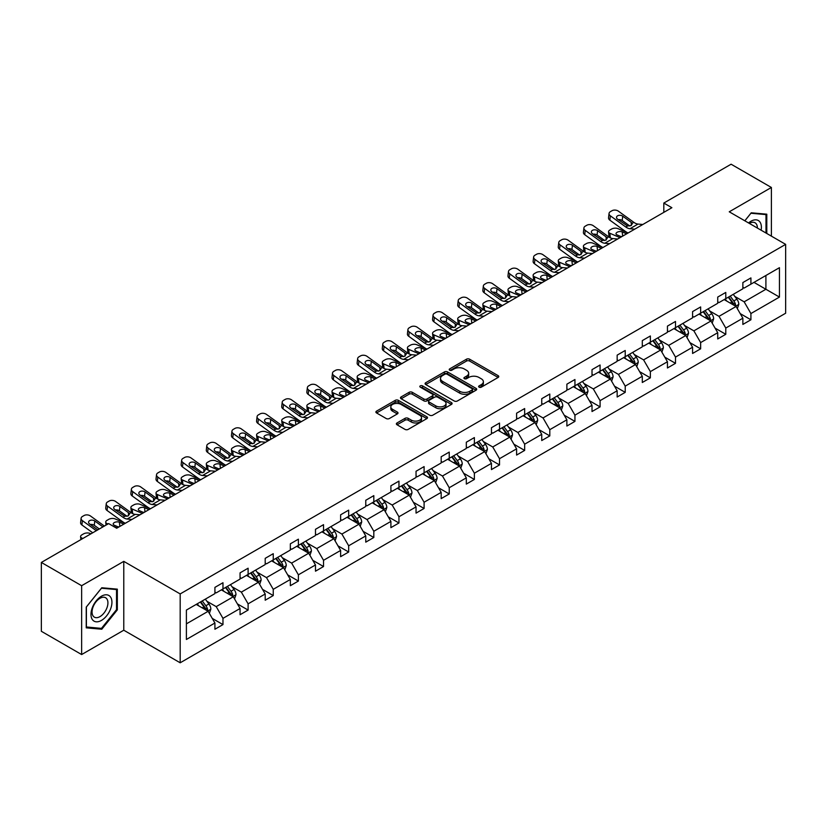 <?xml version="1.0" encoding="UTF-8"?>
<svg xmlns="http://www.w3.org/2000/svg" width="827" height="827" viewBox="0 0 827 827"><rect width="100%" height="100%" fill="white"/><g stroke="black" fill="none" stroke-linecap="round" stroke-linejoin="round"><path stroke-width="1.24" d="M479.091 387.17A1.561 0.899 0 0 0 481.314 387.17L498.112 377.463A2.233 1.292 0 0 0 498.774 376.554A2.233 1.292 0 0 0 498.112 375.644L469.643 359.207A2.233 1.292 0 0 0 466.48 359.207L449.671 368.904A1.561 0.899 0 0 0 449.216 369.545A1.561 0.899 0 0 0 449.671 370.186A1.561 0.899 0 0 0 451.883 370.186L454.064 368.925A7.154 4.135 0 0 1 464.185 368.925L466.562 370.3A7.154 4.135 0 0 1 468.661 373.225A7.154 4.135 0 0 1 466.562 376.14L464.381 377.401A1.561 0.899 0 0 0 463.926 378.042A1.561 0.899 0 0 0 464.381 378.683A1.561 0.899 0 0 0 466.604 378.683L468.775 377.422A7.154 4.135 0 0 1 478.895 377.422L481.273 378.797A7.154 4.135 0 0 1 483.371 381.712A7.154 4.135 0 0 1 481.273 384.638L479.091 385.889A1.561 0.899 0 0 0 478.637 386.529A1.561 0.899 0 0 0 479.091 387.17L479.091 385.889M397.032 422.948A2.233 1.292 0 0 0 396.381 423.858A2.233 1.292 0 0 0 397.032 424.778L405.023 429.389A2.233 1.292 0 0 0 408.187 429.389L426.856 418.607A2.233 1.292 0 0 0 427.507 417.697A2.233 1.292 0 0 0 426.856 416.787L398.376 400.351A2.233 1.292 0 0 0 395.213 400.351L376.554 411.122A2.233 1.292 0 0 0 375.892 412.032A2.233 1.292 0 0 0 376.554 412.952L386.199 418.524A2.233 1.292 0 0 0 389.362 418.524L397.353 413.913A2.233 1.292 0 0 0 398.004 412.993A2.233 1.292 0 0 0 397.353 412.084L392.567 409.324A5.985 3.453 0 0 1 390.82 406.874A5.985 3.453 0 0 1 394.51 403.679A5.985 3.453 0 0 1 401.033 404.434L419.775 415.257A5.985 3.453 0 0 1 421.532 417.697A5.985 3.453 0 0 1 417.831 420.891A5.985 3.453 0 0 1 411.308 420.137L408.187 418.338A2.233 1.292 0 0 0 405.023 418.338L397.032 422.948L397.032 424.778M123.781 561.368L81.635 585.702L41.35 562.443L41.35 631.29L81.635 654.55L123.781 630.215L180.183 662.789L180.183 593.931L123.781 561.368L123.781 630.215M771.384 236.14L771.384 187.471L729.249 211.805L785.65 244.368L180.183 593.931M771.384 187.471L731.099 164.211L663.812 203.06L663.812 212.363M41.35 562.443L108.637 523.594L116.69 528.246L671.875 207.711L663.812 203.06M454.219 400.981A2.233 1.292 0 0 0 457.383 400.981L476.052 390.21A2.233 1.292 0 0 0 476.703 389.3A2.233 1.292 0 0 0 476.052 388.38L447.572 371.943A2.233 1.292 0 0 0 444.409 371.943L425.75 382.715A2.233 1.292 0 0 0 425.088 383.635A2.233 1.292 0 0 0 425.75 384.545L454.219 400.981M420.912 387.512A1.561 0.899 0 0 1 422.504 387.729L451.418 404.424L432.79 415.185A2.233 1.292 0 0 1 429.627 415.185L401.147 398.748L401.147 396.919A2.233 1.292 0 0 0 400.495 397.839A2.233 1.292 0 0 0 401.147 398.748M401.147 396.919L409.138 392.308A2.233 1.292 0 0 1 412.301 392.308L423.848 398.976A2.233 1.292 0 0 0 427.011 398.976L432.314 395.916A2.233 1.292 0 0 0 432.966 395.006A2.233 1.292 0 0 0 432.314 394.086L420.292 387.15A1.561 0.899 0 0 1 419.827 386.509A1.561 0.899 0 0 1 420.798 385.671A1.561 0.899 0 0 1 422.504 385.868L451.449 402.584A2.233 1.292 0 0 1 452.111 403.493A2.233 1.292 0 0 1 451.449 404.413L451.449 402.584M81.635 585.702L81.635 654.55M186.395 610.078L214.917 593.61L214.917 587.377L222.97 582.725L222.97 588.958L240.057 579.096L240.057 572.863L248.11 568.211L248.11 574.445L265.198 564.583L265.198 558.349L273.251 553.687L273.251 559.931L290.339 550.058L290.339 543.825L298.392 539.173L298.392 545.407L315.48 535.545L315.48 529.311L323.533 524.659L323.533 530.893L340.621 521.031L340.621 514.797L348.674 510.145L348.674 516.379L365.761 506.517L365.761 500.283L373.814 495.631L373.814 501.865L390.902 492.003L390.902 485.769L398.955 481.118L398.955 487.351L416.043 477.489L416.043 471.256L424.096 466.604L424.096 472.837L441.173 462.975L441.173 456.742L449.237 452.09L449.237 458.323L466.314 448.461L466.314 442.228L474.378 437.576L474.378 443.81L491.455 433.948L491.455 427.714L499.518 423.062L499.518 429.296L516.596 419.434L516.596 413.2L524.659 408.548L524.659 414.782L541.737 404.92L541.737 398.686L549.8 394.034L549.8 400.268L566.877 390.406L566.877 384.173L574.941 379.521L574.941 385.754L592.018 375.892L592.018 369.648L600.082 364.996L600.082 371.24L617.159 361.368L617.159 355.134L625.222 350.483L625.222 356.716L642.3 346.854L642.3 340.621L650.363 335.969L650.363 342.202L667.441 332.34L667.441 326.107L675.504 321.455L675.504 327.688L692.581 317.826L692.581 311.593L700.645 306.941L700.645 313.175L717.722 303.313L717.722 297.079L725.786 292.427L725.786 298.661L742.863 288.799L742.863 282.565L750.916 277.913L750.916 284.147L779.447 267.679L779.447 297.079L750.916 313.547L750.916 319.78L742.863 324.432L742.863 318.199L725.786 328.061L725.786 334.294L717.722 338.946L717.722 332.712L700.645 342.574L700.645 348.808L692.581 353.46L692.581 347.226L675.504 357.088L675.504 363.332L667.441 367.984L667.441 361.74L650.363 371.612L650.363 377.846L642.3 382.498L642.3 376.264L625.222 386.126L625.222 392.36L617.159 397.012L617.159 390.778L600.082 400.64L600.082 406.874L592.018 411.526L592.018 405.292L574.941 415.154L574.941 421.388L566.877 426.039L566.877 419.806L549.8 429.668L549.8 435.901L541.737 440.553L541.737 434.32L524.659 444.182L524.659 450.415L516.596 455.067L516.596 448.834L499.518 458.696L499.518 464.929L491.455 469.581L491.455 463.347L474.378 473.209L474.378 479.443L466.314 484.095L466.314 477.861L449.237 487.723L449.237 493.957L441.173 498.609L441.173 492.375L424.096 502.237L424.096 508.471L416.043 513.122L416.043 506.889L398.955 516.751L398.955 522.984L390.902 527.636L390.902 521.403L373.814 531.265L373.814 537.498L365.761 542.15L365.761 535.917L348.674 545.779L348.674 552.022L340.621 556.674L340.621 550.441L323.533 560.303L323.533 566.536L315.48 571.188L315.48 564.955L298.392 574.817L298.392 581.05L290.339 585.702L290.339 579.469L273.251 589.331L273.251 595.564L265.198 600.216L265.198 593.982L248.11 603.844L248.11 610.078L240.057 614.73L240.057 608.496L222.97 618.358L222.97 624.592L214.917 629.244L214.917 623.01L186.395 639.478L186.395 610.078M180.183 662.789L785.65 313.226L785.65 244.368M221.357 589.889L233.286 596.774L216.209 606.636L206.874 601.25M216.209 606.636L222.97 618.358M233.286 596.774L240.057 608.496M214.917 592.122L216.209 592.866L222.97 588.958M246.498 575.375L258.427 582.26L241.35 592.122L232.015 586.736M241.35 592.122L248.11 603.844M258.427 582.26L265.198 593.982M240.057 577.608L241.35 578.352L248.11 574.445M271.638 560.861L283.568 567.746L266.48 577.608L257.156 572.222M266.48 577.608L273.251 589.331M283.568 567.746L290.339 579.469M265.198 563.094L266.48 563.838L273.251 559.931M296.779 546.337L308.709 553.232L291.621 563.094L282.296 557.708M291.621 563.094L298.392 574.817M308.709 553.232L315.48 564.955M290.339 548.57L291.621 549.314L298.392 545.407M321.92 531.823L333.85 538.708L316.762 548.57L307.437 543.194M316.762 548.57L323.533 560.303M333.85 538.708L340.621 550.441M315.48 534.056L316.762 534.8L323.533 530.893M347.061 517.309L358.99 524.194L341.902 534.056L332.578 528.67M341.902 534.056L348.674 545.779M358.99 524.194L365.761 535.917M340.621 519.542L341.902 520.286L348.674 516.379M372.202 502.795L384.131 509.68L367.043 519.542L357.719 514.156M367.043 519.542L373.814 531.265M384.131 509.68L390.902 521.403M365.761 505.028L367.043 505.773L373.814 501.865M397.342 488.281L409.272 495.166L392.184 505.028L382.86 499.642M392.184 505.028L398.955 516.751M409.272 495.166L416.043 506.889M390.902 490.514L392.184 491.259L398.955 487.351M422.483 473.768L434.413 480.652L417.325 490.514L408 485.129M417.325 490.514L424.096 502.237M434.413 480.652L441.173 492.375M416.043 476.001L417.325 476.745L424.096 472.837M447.624 459.254L459.554 466.139L442.466 476.001L433.141 470.615M442.466 476.001L449.237 487.723M459.554 466.139L466.314 477.861M441.173 461.487L442.466 462.231L449.237 458.323M472.765 444.74L484.694 451.625L467.606 461.487L458.282 456.101M467.606 461.487L474.378 473.209M484.694 451.625L491.455 463.347M466.314 446.973L467.606 447.717L474.378 443.81M497.906 430.226L509.835 437.111L492.747 446.973L483.423 441.587M492.747 446.973L499.518 458.696M509.835 437.111L516.596 448.834M491.455 432.459L492.747 433.203L499.518 429.296M523.046 415.712L534.976 422.597L517.888 432.459L508.564 427.073M517.888 432.459L524.659 444.182M534.976 422.597L541.737 434.32M516.596 417.945L517.888 418.689L524.659 414.782M548.187 401.198L560.117 408.083L543.029 417.945L533.704 412.559M543.029 417.945L549.8 429.668M560.117 408.083L566.877 419.806M541.737 403.431L543.029 404.176L549.8 400.268M573.328 386.685L585.247 393.569L568.17 403.431L558.845 398.045M568.17 403.431L574.941 415.154M585.247 393.569L592.018 405.292M566.877 388.917L568.17 389.662L574.941 385.754M598.469 372.171L610.388 379.055L593.31 388.917L583.986 383.532M593.31 388.917L600.082 400.64M610.388 379.055L617.159 390.778M592.018 374.404L593.31 375.148L600.082 371.24M623.61 357.646L635.529 364.531L618.451 374.404L609.127 369.018M618.451 374.404L625.222 386.126M635.529 364.531L642.3 376.264M617.159 359.879L618.451 360.624L625.222 356.716M648.75 343.133L660.67 350.017L643.592 359.879L634.268 354.504M643.592 359.879L650.363 371.612M660.67 350.017L667.441 361.74M642.3 345.366L643.592 346.11L650.363 342.202M673.891 328.619L685.81 335.504L668.733 345.366L659.408 339.98M668.733 345.366L675.504 357.088M685.81 335.504L692.581 347.226M667.441 330.852L668.733 331.596L675.504 327.688M699.032 314.105L710.951 320.99L693.874 330.852L684.539 325.466M693.874 330.852L700.645 342.574M710.951 320.99L717.722 332.712M692.581 316.338L693.874 317.082L700.645 313.175M724.173 299.591L736.092 306.476L719.014 316.338L709.68 310.952M719.014 316.338L725.786 328.061M736.092 306.476L742.863 318.199M717.722 301.824L719.014 302.568L725.786 298.661M753.986 282.379L765.905 289.264L744.155 301.824L734.821 296.438M744.155 301.824L750.916 313.547M779.447 297.079L765.905 289.264L765.905 275.494L779.447 267.679M742.863 287.31L744.155 288.054L750.916 284.147M186.395 623.847L208.146 611.287L196.216 604.403M208.146 611.287L214.917 623.01M740.206 313.598L750.916 319.78M715.066 328.112L725.786 334.294M689.925 342.626L700.645 348.808M664.784 357.14L675.504 363.332M639.643 371.654L650.363 377.846M614.502 386.168L625.222 392.36M589.362 400.682L600.082 406.874M564.221 415.195L574.941 421.388M539.08 429.709L549.8 435.901M513.939 444.223L524.659 450.415M488.798 458.747L499.518 464.929M463.658 473.261L474.378 479.443M438.517 487.775L449.237 493.957M413.376 502.289L424.096 508.471M388.235 516.803L398.955 522.984M363.094 531.316L373.814 537.498M337.954 545.83L348.674 552.022M312.813 560.344L323.533 566.536M287.682 574.858L298.392 581.05M262.541 589.372L273.251 595.564M237.401 603.886L248.11 610.078M212.26 618.4L222.97 624.592M766.794 233.483L766.794 214.183L751.247 212.797L744.817 220.799M117.331 609.881L117.331 589.144L101.783 587.759L86.235 607.101L86.235 627.838L101.783 629.233L117.331 609.881L116.524 609.416M479.722 387.398L481.273 386.498A7.154 4.135 0 0 0 483.371 383.573L483.371 381.712M468.661 373.225L468.661 375.086A7.154 4.135 0 0 1 466.562 378.001L465.012 378.9M498.112 375.644L498.112 377.463L469.643 361.068A2.233 1.292 0 0 0 466.48 361.068L450.301 370.403M476.021 390.23L447.572 373.804A2.233 1.292 0 0 0 444.409 373.804L425.781 384.565M472.093 389.93A1.561 0.899 0 0 0 472.558 389.3A1.561 0.899 0 0 0 472.093 388.659L447.107 374.228A1.561 0.899 0 0 0 444.885 374.228L442.59 375.551A7.154 4.135 0 0 0 440.502 378.477A7.154 4.135 0 0 0 442.59 381.392L459.678 391.264A7.154 4.135 0 0 0 469.798 391.264L472.093 389.93L472.093 391.791A1.561 0.899 0 0 0 472.558 391.161L472.558 389.3M440.502 378.477L440.502 380.337A7.154 4.135 0 0 0 442.59 383.252L442.59 381.392M472.093 391.791L469.798 393.125A7.154 4.135 0 0 1 459.678 393.125L442.59 383.252M401.178 398.769L409.138 394.169L409.138 392.308M432.966 395.006L432.966 396.867A2.233 1.292 0 0 1 432.314 397.777L427.011 400.837A2.233 1.292 0 0 1 423.848 400.837L412.301 394.169A2.233 1.292 0 0 0 409.138 394.169M435.829 405.892A5.985 3.453 0 0 0 442.352 406.646A5.985 3.453 0 0 0 446.042 403.452A5.985 3.453 0 0 0 444.295 401.012L437.69 397.198A2.233 1.292 0 0 0 434.526 397.198L429.223 400.258A2.233 1.292 0 0 0 428.572 401.167A2.233 1.292 0 0 0 429.223 402.077L435.829 405.892L435.829 407.752A5.985 3.453 0 0 0 442.352 408.507A5.985 3.453 0 0 0 446.042 405.313L446.042 403.452M428.572 401.167L428.572 403.028A2.233 1.292 0 0 0 429.223 403.938L429.223 402.077M435.829 407.752L429.223 403.938M421.532 417.697L421.532 419.558A5.985 3.453 0 0 1 417.831 422.752A5.985 3.453 0 0 1 411.308 421.997L408.187 420.199A2.233 1.292 0 0 0 405.023 420.199L397.063 424.789M390.82 406.874L390.82 408.734A5.985 3.453 0 0 0 392.567 411.184L392.567 409.324M397.322 413.924L392.567 411.184M426.856 416.787L426.856 418.607L398.376 402.211A2.233 1.292 0 0 0 395.213 402.211L376.585 412.962M100.139 628.282L101.783 629.233M737.322 308.595L738.8 304.315A6.037 3.484 -120 0 0 736.878 299.178L733.26 294.35M628.086 232.997L617.914 228.603A4.559 2.285 -5.9 0 0 611.484 229.089L609.881 230.02A4.559 2.285 -5.9 0 0 608.538 231.86A4.559 2.285 -5.9 0 0 609.85 233.255L610.326 237.835M726.768 301.09L725.196 299.002M620.023 237.649L609.85 233.255M735.203 305.959L735.544 304.574A6.037 3.484 -120 0 0 733.807 300.945L730.189 296.118M728.68 296.986L732.66 302.3A3.081 1.778 60 0 1 733.218 303.24L735.544 304.574M626.639 233.834L622.214 231.922A3.649 1.83 174.1 0 0 617.076 232.304A3.649 1.83 174.1 0 0 616.012 233.783A3.649 1.83 174.1 0 0 617.056 234.899L621.48 236.811M609.168 237.173A4.559 2.285 174.1 0 1 609.044 236.77L608.538 231.86M621.873 236.574A3.649 1.83 -5.9 0 0 620.684 236.47M728.256 297.234L731.874 302.062A6.037 3.484 60 0 1 733.384 304.915M634.754 229.141L629.957 228.728A11.392 6.575 60 0 1 625.791 226.991L610.357 215.837L609.85 220.158A4.559 2.936 -173.3 0 1 608.548 217.77L609.054 213.449A4.559 2.936 6.7 0 0 610.357 215.837M628.106 232.976A17.098 9.872 60 0 1 625.284 231.322L609.85 220.158M642.817 224.489L638.01 224.076A11.392 6.575 60 0 1 633.844 222.339L618.41 211.185A4.559 2.936 6.7 0 0 611.99 210.73L610.378 211.66A4.559 2.936 6.7 0 0 609.054 213.449M631.342 225.471L631.208 222.318L632.107 223.342L631.218 225.544L627.528 225.988L617.562 219.155A3.649 2.357 -173.3 0 1 616.518 217.253A3.649 2.357 -173.3 0 1 617.583 215.816A3.649 2.357 -173.3 0 1 622.721 216.178L622.214 220.509L629.874 226.04M622.214 220.509A3.649 2.357 6.7 0 0 618.317 219.703M631.208 222.318L622.721 216.178M633.844 222.339L632.107 223.342L632.283 224.003M712.181 323.109L713.66 318.829A6.037 3.484 -120 0 0 711.737 313.691L708.119 308.864M602.945 247.511L592.773 243.117A4.559 2.285 -5.9 0 0 586.343 243.603L584.741 244.534A4.559 2.285 -5.9 0 0 583.397 246.374A4.559 2.285 -5.9 0 0 584.71 247.769L585.185 252.349M701.627 315.604L700.056 313.516M594.882 252.163L584.71 247.769M710.062 320.473L710.403 319.088A6.037 3.484 -120 0 0 708.667 315.459L705.049 310.632M703.539 311.5L707.519 316.813A3.081 1.778 60 0 1 708.077 317.754L710.403 319.088M601.498 248.348L597.073 246.436A3.649 1.83 174.1 0 0 591.936 246.828A3.649 1.83 174.1 0 0 590.871 248.296A3.649 1.83 174.1 0 0 591.915 249.413L596.339 251.325M584.027 251.687A4.559 2.285 174.1 0 1 583.903 251.284L583.397 246.374M596.743 251.088A3.649 1.83 -5.9 0 0 595.543 250.984M703.115 311.748L706.734 316.576A6.037 3.484 60 0 1 708.243 319.429M687.041 337.633L688.519 333.343A6.037 3.484 -120 0 0 686.596 328.205L682.978 323.378M584.472 258.169L579.675 257.755A11.392 6.575 60 0 1 575.509 256.029L560.075 244.864L559.569 249.185L575.003 260.35A17.098 9.872 60 0 0 577.825 262.004L567.632 257.631A4.559 2.285 -5.9 0 0 561.213 258.117L559.6 259.047A4.559 2.285 -5.9 0 0 558.256 260.887A4.559 2.285 -5.9 0 0 559.569 262.283L560.044 266.873M676.486 330.118L674.915 328.03M569.751 266.676L559.569 262.283M684.921 334.997L685.263 333.601A6.037 3.484 -120 0 0 683.536 329.973L679.918 325.145M678.398 326.014L682.378 331.327A3.081 1.778 60 0 1 682.937 332.268L685.263 333.601M576.357 262.862L571.933 260.95A3.649 1.83 174.1 0 0 566.795 261.342A3.649 1.83 174.1 0 0 565.73 262.81A3.649 1.83 174.1 0 0 566.774 263.927L571.199 265.839M558.887 266.201A4.559 2.285 174.1 0 1 558.763 265.798L558.256 260.887M571.602 265.601A3.649 1.83 -5.9 0 0 570.403 265.498M677.975 326.262L681.593 331.089A6.037 3.484 60 0 1 683.102 333.943M609.613 243.655L604.816 243.241A11.392 6.575 60 0 1 600.65 241.515L585.216 230.351L584.71 234.672A4.559 2.936 -173.3 0 1 583.407 232.284L583.914 227.963A4.559 2.936 6.7 0 0 585.216 230.351M602.966 247.49A17.098 9.872 60 0 1 600.144 245.836L584.71 234.672M617.676 239.003L612.869 238.589A11.392 6.575 60 0 1 608.703 236.853L593.269 225.699A4.559 2.936 6.7 0 0 586.85 225.244L585.237 226.174A4.559 2.936 6.7 0 0 583.914 227.963M606.201 239.985L606.067 236.832L606.966 237.856L606.077 240.057L602.387 240.512L592.421 233.679A3.649 2.357 -173.3 0 1 591.377 231.767A3.649 2.357 -173.3 0 1 592.442 230.34A3.649 2.357 -173.3 0 1 597.58 230.702L597.073 235.023L604.733 240.564M597.073 235.023A3.649 2.357 6.7 0 0 593.176 234.217M606.067 236.832L597.58 230.702M608.703 236.853L606.966 237.856L607.142 238.517M592.535 253.517L587.728 253.103A11.392 6.575 60 0 1 583.562 251.377L568.139 240.212A4.559 2.936 6.7 0 0 561.709 239.758L560.096 240.688A4.559 2.936 6.7 0 0 558.773 242.476A4.559 2.936 6.7 0 0 560.075 244.864M581.061 254.499L580.926 251.346L581.826 252.38L580.936 254.571L577.246 255.026L567.281 248.193A3.649 2.357 -173.3 0 1 566.237 246.281A3.649 2.357 -173.3 0 1 567.301 244.854A3.649 2.357 -173.3 0 1 572.439 245.216L571.933 249.537L579.593 255.078M571.933 249.537A3.649 2.357 6.7 0 0 568.035 248.731M559.569 249.185A4.559 2.936 -173.3 0 1 558.266 246.797L558.773 242.476M580.926 251.346L572.439 245.216M583.562 251.377L581.826 252.38L582.001 253.031M761.119 230.206A14.814 8.549 120 0 0 748.538 222.949M757.377 228.056A11.216 6.471 120 0 0 755.061 222.783A11.216 6.471 120 0 0 749.334 223.404M744.848 220.809L750.916 213.252L765.988 214.596L765.988 233.018M764.985 214.028L765.988 214.596M110.529 609.117A14.814 8.549 120 0 0 106.704 594.809A14.814 8.549 120 0 0 92.386 607.494A14.814 8.549 120 0 0 96.221 621.811A14.814 8.549 120 0 0 110.529 609.117M106.859 608.072A11.216 6.471 120 0 0 105.598 597.745A11.216 6.471 120 0 0 93.12 606.842A11.216 6.471 120 0 0 94.381 617.169A11.216 6.471 120 0 0 106.859 608.072M86.39 627.052L86.39 606.966L101.463 588.214L116.524 589.568L116.524 609.654L101.463 628.396L86.235 626.959M115.532 588.989L116.524 589.568M661.9 352.147L663.378 347.867A6.037 3.484 -120 0 0 661.455 342.719L657.837 337.892M552.663 276.538L542.491 272.145A4.559 2.285 -5.9 0 0 536.072 272.631L534.459 273.561A4.559 2.285 -5.9 0 0 533.115 275.401A4.559 2.285 -5.9 0 0 534.428 276.797L534.904 281.387M651.345 344.632L649.774 342.543M544.611 281.19L534.428 276.797M659.781 349.511L660.122 348.115A6.037 3.484 -120 0 0 658.395 344.487L654.777 339.659M653.258 340.528L657.238 345.851A3.081 1.778 60 0 1 657.796 346.782L660.122 348.115M551.216 277.376L546.792 275.463A3.649 1.83 174.1 0 0 541.654 275.856A3.649 1.83 174.1 0 0 540.589 277.334A3.649 1.83 174.1 0 0 541.633 278.441L546.058 280.353M533.746 280.715A4.559 2.285 174.1 0 1 533.622 280.312L533.115 275.401M546.461 280.126A3.649 1.83 -5.9 0 0 545.262 280.012M652.834 340.776L656.452 345.603A6.037 3.484 60 0 1 657.961 348.456M559.331 272.683L554.535 272.279A11.392 6.575 60 0 1 550.368 270.543L534.935 259.378L534.428 263.699A4.559 2.936 -173.3 0 1 533.126 261.311L533.632 256.99A4.559 2.936 6.7 0 0 534.935 259.378M552.684 276.518A17.098 9.872 60 0 1 549.862 274.864L534.428 263.699M567.394 268.031L562.587 267.628A11.392 6.575 60 0 1 558.421 265.891L542.998 254.726A4.559 2.936 6.7 0 0 536.568 254.271L534.966 255.202A4.559 2.936 6.7 0 0 533.632 256.99M555.92 269.013L555.785 265.87L556.685 266.894L555.796 269.085L552.105 269.54L542.14 262.707A3.649 2.357 -173.3 0 1 541.096 260.794A3.649 2.357 -173.3 0 1 542.161 259.368A3.649 2.357 -173.3 0 1 547.298 259.73L546.792 264.051L554.452 269.592M546.792 264.051A3.649 2.357 6.7 0 0 542.894 263.244M555.785 265.87L547.298 259.73M558.421 265.891L556.685 266.894L556.86 267.545M636.759 366.661L638.237 362.381A6.037 3.484 -120 0 0 636.314 357.233L632.696 352.405M527.523 291.052L517.351 286.659A4.559 2.285 -5.9 0 0 510.931 287.145L509.318 288.075A4.559 2.285 -5.9 0 0 507.974 289.915A4.559 2.285 -5.9 0 0 509.287 291.311L509.763 295.901M626.204 359.156L624.633 357.057M519.47 295.704L509.287 291.311M634.64 364.025L634.981 362.639A6.037 3.484 -120 0 0 633.255 359.001L629.636 354.173M628.117 355.041L632.097 360.365A3.081 1.778 60 0 1 632.665 361.296L634.981 362.639M526.075 291.89L521.651 289.988A3.649 1.83 174.1 0 0 516.513 290.37A3.649 1.83 174.1 0 0 515.448 291.848A3.649 1.83 174.1 0 0 516.493 292.965L520.917 294.867M508.605 295.229A4.559 2.285 174.1 0 1 508.481 294.825L507.974 289.915M521.32 294.639A3.649 1.83 -5.9 0 0 520.121 294.526M627.703 355.29L631.321 360.117A6.037 3.484 60 0 1 632.82 362.97M534.19 287.196L529.394 286.793A11.392 6.575 60 0 1 525.228 285.057L509.794 273.892L509.287 278.213A4.559 2.936 -173.3 0 1 507.985 275.825L508.491 271.504A4.559 2.936 6.7 0 0 509.794 273.892M527.554 291.042A17.098 9.872 60 0 1 524.721 289.378L509.287 278.213M542.254 282.545L537.447 282.141A11.392 6.575 60 0 1 533.281 280.405L517.857 269.24A4.559 2.936 6.7 0 0 511.427 268.785L509.825 269.716A4.559 2.936 6.7 0 0 508.491 271.504M530.779 283.527L530.645 280.384L531.544 281.407L530.655 283.599L526.964 284.054L516.999 277.221A3.649 2.357 -173.3 0 1 515.955 275.308A3.649 2.357 -173.3 0 1 517.02 273.882A3.649 2.357 -173.3 0 1 522.157 274.244L521.651 278.565L529.311 284.106M521.651 278.565A3.649 2.357 6.7 0 0 517.754 277.769M530.645 280.384L522.157 274.244M533.281 280.405L531.544 281.407L531.72 282.059M611.618 381.175L613.096 376.895A6.037 3.484 -120 0 0 611.174 371.747L607.556 366.919M509.05 301.71L504.253 301.307A11.392 6.575 60 0 1 500.087 299.57L484.653 288.406L484.146 292.727L499.58 303.891A17.098 9.872 60 0 0 502.413 305.556L492.21 301.173A4.559 2.285 -5.9 0 0 485.79 301.659L484.177 302.589A4.559 2.285 -5.9 0 0 482.834 304.439A4.559 2.285 -5.9 0 0 484.146 305.825L484.622 310.414M601.064 373.67L599.492 371.571M494.329 310.218L484.146 305.825M609.499 378.539L609.84 377.153A6.037 3.484 -120 0 0 608.114 373.515L604.496 368.687M602.976 369.566L606.956 374.879A3.081 1.778 60 0 1 607.525 375.809L609.84 377.153M500.935 306.403L496.51 304.501A3.649 1.83 174.1 0 0 491.372 304.884A3.649 1.83 174.1 0 0 490.308 306.362A3.649 1.83 174.1 0 0 491.352 307.479L495.776 309.381M483.464 309.743A4.559 2.285 174.1 0 1 483.34 309.339L482.834 304.439M496.179 309.153A3.649 1.83 -5.9 0 0 494.98 309.04M602.563 369.803L606.181 374.631A6.037 3.484 60 0 1 607.68 377.484M517.113 297.058L512.306 296.655A11.392 6.575 60 0 1 508.14 294.919L492.716 283.754A4.559 2.936 6.7 0 0 486.297 283.299L484.684 284.23A4.559 2.936 6.7 0 0 483.35 286.018A4.559 2.936 6.7 0 0 484.653 288.406M505.638 298.04L505.504 294.898L506.413 295.921L505.514 298.113L501.824 298.568L491.858 291.735A3.649 2.357 -173.3 0 1 490.814 289.822A3.649 2.357 -173.3 0 1 491.879 288.396A3.649 2.357 -173.3 0 1 497.017 288.757L496.51 293.078L504.17 298.619M496.51 293.078A3.649 2.357 6.7 0 0 492.613 292.282M484.146 292.727A4.559 2.936 -173.3 0 1 482.844 290.339L483.35 286.018M505.504 294.898L497.017 288.757M508.14 294.919L506.413 295.921L506.589 296.573M586.477 395.688L587.956 391.409A6.037 3.484 -120 0 0 586.033 386.261L582.415 381.433M477.241 320.08L467.069 315.687A4.559 2.285 -5.9 0 0 460.649 316.172L459.037 317.103A4.559 2.285 -5.9 0 0 457.703 318.953A4.559 2.285 -5.9 0 0 459.006 320.338L459.481 324.928M575.923 388.183L574.351 386.085M469.188 324.732L459.006 320.338M584.358 393.052L584.699 391.667A6.037 3.484 -120 0 0 582.973 388.028L579.355 383.201M577.835 384.079L581.826 389.393A3.081 1.778 60 0 1 582.384 390.323L584.699 391.667M475.794 320.917L471.369 319.015A3.649 1.83 174.1 0 0 466.232 319.398A3.649 1.83 174.1 0 0 465.167 320.876A3.649 1.83 174.1 0 0 466.211 321.992L470.635 323.895M458.323 324.267A4.559 2.285 174.1 0 1 458.199 323.853L457.703 318.953M471.039 323.667A3.649 1.83 -5.9 0 0 469.839 323.553M577.422 384.317L581.04 389.145A6.037 3.484 60 0 1 582.539 391.998M483.919 316.234L479.112 315.821A11.392 6.575 60 0 1 474.946 314.084L459.512 302.92L459.006 307.251A4.559 2.936 -173.3 0 1 457.703 304.853L458.21 300.532A4.559 2.936 6.7 0 0 459.512 302.92M477.272 320.07A17.098 9.872 60 0 1 474.44 318.405L459.006 307.251M491.972 311.583L487.175 311.169A11.392 6.575 60 0 1 482.999 309.432L467.575 298.268A4.559 2.936 6.7 0 0 461.156 297.823L459.543 298.754A4.559 2.936 6.7 0 0 458.21 300.532M480.497 312.554L480.363 309.412L481.273 310.435L480.384 312.627L476.683 313.082L466.717 306.248A3.649 2.357 -173.3 0 1 465.673 304.336A3.649 2.357 -173.3 0 1 466.738 302.909A3.649 2.357 -173.3 0 1 471.876 303.271L471.369 307.592L479.029 313.133M471.369 307.592A3.649 2.357 6.7 0 0 467.472 306.796M480.363 309.412L471.876 303.271M482.999 309.432L481.273 310.435L481.448 311.086M561.337 410.202L562.815 405.923A6.037 3.484 -120 0 0 560.892 400.775L557.274 395.947M458.778 330.748L453.971 330.335A11.392 6.575 60 0 1 449.805 328.598L434.371 317.434L433.865 321.765L449.299 332.919A17.098 9.872 60 0 0 452.131 334.584L441.928 330.211A4.559 2.285 -5.9 0 0 435.509 330.686L433.896 331.617A4.559 2.285 -5.9 0 0 432.562 333.467A4.559 2.285 -5.9 0 0 433.865 334.863L434.34 339.442M550.782 402.697L549.211 400.599M444.047 339.246L433.865 334.863M559.217 407.566L559.559 406.181A6.037 3.484 -120 0 0 557.832 402.542L554.214 397.715M552.694 398.593L556.685 403.907A3.081 1.778 60 0 1 557.243 404.837L559.559 406.181M450.653 335.431L446.229 333.529A3.649 1.83 174.1 0 0 441.091 333.912A3.649 1.83 174.1 0 0 440.026 335.39A3.649 1.83 174.1 0 0 441.07 336.506L445.495 338.408M433.183 338.781A4.559 2.285 174.1 0 1 433.059 338.367L432.562 333.467M445.898 338.181A3.649 1.83 -5.9 0 0 444.699 338.067M552.281 398.831L555.899 403.659A6.037 3.484 60 0 1 557.398 406.512M466.831 326.096L462.035 325.683A11.392 6.575 60 0 1 457.869 323.946L442.435 312.782A4.559 2.936 6.7 0 0 436.015 312.337L434.402 313.268A4.559 2.936 6.7 0 0 433.069 315.046A4.559 2.936 6.7 0 0 434.371 317.434M455.357 327.078L455.222 323.926L456.132 324.949L455.243 327.141L451.542 327.595L441.577 320.762A3.649 2.357 -173.3 0 1 440.533 318.85A3.649 2.357 -173.3 0 1 441.597 317.423A3.649 2.357 -173.3 0 1 446.735 317.785L446.229 322.106L453.889 327.647M446.229 322.106A3.649 2.357 6.7 0 0 442.331 321.31M433.865 321.765A4.559 2.936 -173.3 0 1 432.562 319.367L433.069 315.046M455.222 323.926L446.735 317.785M457.869 323.946L456.132 324.949L456.308 325.6M536.196 424.716L537.674 420.436A6.037 3.484 -120 0 0 535.751 415.288L532.133 410.461M426.959 349.108L416.787 344.725A4.559 2.285 -5.9 0 0 410.368 345.2L408.755 346.131A4.559 2.285 -5.9 0 0 407.422 347.981A4.559 2.285 -5.9 0 0 408.724 349.376L409.2 353.956M525.641 417.211L524.07 415.113M418.907 353.76L408.724 349.376M534.077 422.08L534.418 420.695A6.037 3.484 -120 0 0 532.691 417.056L529.073 412.228M527.554 413.107L531.544 418.421A3.081 1.778 60 0 1 532.102 419.351L534.418 420.695M425.512 349.945L421.088 348.043A3.649 1.83 174.1 0 0 415.95 348.425A3.649 1.83 174.1 0 0 414.885 349.904A3.649 1.83 174.1 0 0 415.94 351.02L420.354 352.922M408.042 353.294A4.559 2.285 174.1 0 1 407.918 352.881L407.422 347.981M420.757 352.695A3.649 1.83 -5.9 0 0 419.558 352.581M527.14 413.345L530.758 418.173A6.037 3.484 60 0 1 532.257 421.026M433.637 345.262L428.831 344.849A11.392 6.575 60 0 1 424.664 343.112L409.231 331.947L408.724 336.279A4.559 2.936 -173.3 0 1 407.422 333.891L407.928 329.56A4.559 2.936 6.7 0 0 409.231 331.947M426.99 349.097A17.098 9.872 60 0 1 424.158 347.433L408.724 336.279M441.69 340.61L436.894 340.197A11.392 6.575 60 0 1 432.728 338.46L417.294 327.296A4.559 2.936 6.7 0 0 410.874 326.851L409.262 327.781A4.559 2.936 6.7 0 0 407.928 329.56M430.216 341.592L430.081 338.439L430.991 339.463L430.102 341.654L426.401 342.109L416.436 335.276A3.649 2.357 -173.3 0 1 415.392 333.364A3.649 2.357 -173.3 0 1 416.457 331.937A3.649 2.357 -173.3 0 1 421.594 332.299L421.088 336.62L428.748 342.161M421.088 336.62A3.649 2.357 6.7 0 0 417.19 335.824M430.081 338.439L421.594 332.299M432.728 338.46L430.991 339.463L431.167 340.124M511.055 439.23L512.533 434.95A6.037 3.484 -120 0 0 510.61 429.813L506.992 424.975M401.819 363.622L391.647 359.238A4.559 2.285 -5.9 0 0 385.227 359.714L383.614 360.644A4.559 2.285 -5.9 0 0 382.281 362.495A4.559 2.285 -5.9 0 0 383.583 363.89L384.059 368.47M500.5 431.725L498.939 429.627M393.766 368.273L383.583 363.89M508.936 436.594L509.277 435.209A6.037 3.484 -120 0 0 507.551 431.58L503.932 426.742M502.413 427.621L506.403 432.935A3.081 1.778 60 0 1 506.961 433.865L509.277 435.209M400.371 364.459L395.947 362.557A3.649 1.83 174.1 0 0 390.82 362.939A3.649 1.83 174.1 0 0 389.744 364.418A3.649 1.83 174.1 0 0 390.799 365.534L395.213 367.436M382.901 367.808A4.559 2.285 174.1 0 1 382.777 367.405L382.281 362.495M395.616 367.209A3.649 1.83 -5.9 0 0 394.427 367.095M501.999 427.859L505.617 432.697A6.037 3.484 60 0 1 507.116 435.54M485.914 453.744L487.392 449.464A6.037 3.484 -120 0 0 485.47 444.326L481.852 439.488M383.356 374.29L378.549 373.876A11.392 6.575 60 0 1 374.383 372.14L358.949 360.985L358.453 365.307L373.876 376.461A17.098 9.872 60 0 0 376.709 378.125L366.506 373.752A4.559 2.285 -5.9 0 0 360.086 374.228L358.473 375.158A4.559 2.285 -5.9 0 0 357.14 377.009A4.559 2.285 -5.9 0 0 358.453 378.404L358.918 382.984M475.36 446.239L473.799 444.14M368.625 382.787L358.453 378.404M483.795 451.108L484.136 449.723A6.037 3.484 -120 0 0 482.41 446.094L478.792 441.256M477.272 442.135L481.262 447.448A3.081 1.778 60 0 1 481.821 448.389L484.136 449.723M375.231 378.973L370.806 377.071A3.649 1.83 174.1 0 0 365.679 377.453A3.649 1.83 174.1 0 0 364.604 378.931A3.649 1.83 174.1 0 0 365.658 380.048L370.072 381.95M357.76 382.322A4.559 2.285 174.1 0 1 357.646 381.919L357.14 377.009M370.475 381.723A3.649 1.83 -5.9 0 0 369.287 381.609M476.859 442.373L480.477 447.211A6.037 3.484 60 0 1 481.976 450.064M460.773 468.258L462.262 463.978A6.037 3.484 -120 0 0 460.329 458.84L456.711 454.002M351.537 392.66L341.365 388.266A4.559 2.285 -5.9 0 0 334.945 388.742L333.333 389.672A4.559 2.285 -5.9 0 0 331.999 391.522A4.559 2.285 -5.9 0 0 333.312 392.918L333.777 397.498M450.219 460.753L448.658 458.665M343.484 397.311L333.312 392.918M458.654 465.622L458.995 464.236A6.037 3.484 -120 0 0 457.269 460.608L453.651 455.77M452.142 456.649L456.122 461.962A3.081 1.778 60 0 1 456.68 462.903L458.995 464.236M350.09 393.497L345.676 391.584A3.649 1.83 174.1 0 0 340.538 391.967A3.649 1.83 174.1 0 0 339.463 393.445A3.649 1.83 174.1 0 0 340.517 394.562L344.931 396.474M332.619 396.836A4.559 2.285 174.1 0 1 332.506 396.433L331.999 391.522M345.335 396.236A3.649 1.83 -5.9 0 0 344.146 396.123M451.718 456.886L455.336 461.724A6.037 3.484 60 0 1 456.835 464.578M435.633 482.772L437.121 478.492A6.037 3.484 -120 0 0 435.188 473.354L431.57 468.527M326.396 407.173L316.224 402.78A4.559 2.285 -5.9 0 0 309.805 403.256L308.192 404.186A4.559 2.285 -5.9 0 0 306.858 406.036A4.559 2.285 -5.9 0 0 308.171 407.432L308.636 412.011M425.078 475.267L423.517 473.178M318.343 411.825L308.171 407.432M433.513 480.136L433.855 478.75A6.037 3.484 -120 0 0 432.128 475.122L428.51 470.294M427.001 471.163L430.981 476.476A3.081 1.778 60 0 1 431.539 477.417L433.855 478.75M324.949 408.011L320.535 406.098A3.649 1.83 174.1 0 0 315.397 406.481A3.649 1.83 174.1 0 0 314.322 407.959A3.649 1.83 174.1 0 0 315.376 409.076L319.791 410.988M307.479 411.35A4.559 2.285 174.1 0 1 307.365 410.947L306.858 406.036M320.194 410.75A3.649 1.83 -5.9 0 0 319.005 410.647M426.577 471.411L430.195 476.238A6.037 3.484 60 0 1 431.694 479.091M410.492 497.285L411.98 493.006A6.037 3.484 -120 0 0 410.047 487.868L406.429 483.04M301.255 421.687L291.083 417.294A4.559 2.285 -5.9 0 0 284.664 417.78L283.051 418.71A4.559 2.285 -5.9 0 0 281.718 420.55A4.559 2.285 -5.9 0 0 283.03 421.946L283.496 426.525M399.937 489.78L398.376 487.692M293.203 426.339L283.03 421.946M408.383 494.649L408.714 493.264A6.037 3.484 -120 0 0 406.987 489.636L403.369 484.808M401.86 485.676L405.84 490.99A3.081 1.778 60 0 1 406.398 491.931L408.714 493.264M299.808 422.525L295.394 420.612A3.649 1.83 174.1 0 0 290.256 420.995A3.649 1.83 174.1 0 0 289.181 422.473A3.649 1.83 174.1 0 0 290.236 423.589L294.65 425.502M282.338 425.864A4.559 2.285 174.1 0 1 282.224 425.46L281.718 420.55M295.053 425.264A3.649 1.83 -5.9 0 0 293.864 425.161M401.436 485.925L405.054 490.752A6.037 3.484 60 0 1 406.553 493.605M385.351 511.799L386.84 507.52A6.037 3.484 -120 0 0 384.906 502.382L381.288 497.554M276.125 436.201L265.943 431.808A4.559 2.285 -5.9 0 0 259.523 432.294L257.91 433.224A4.559 2.285 -5.9 0 0 256.577 435.064A4.559 2.285 -5.9 0 0 257.89 436.46L258.355 441.039M374.796 504.294L373.235 502.206M268.062 440.853L257.89 436.46M383.242 509.163L383.573 507.778A6.037 3.484 -120 0 0 381.847 504.15L378.228 499.322M376.719 500.19L380.699 505.504A3.081 1.778 60 0 1 381.257 506.444L383.573 507.778M274.667 437.038L270.253 435.126A3.649 1.83 174.1 0 0 265.116 435.519A3.649 1.83 174.1 0 0 264.04 436.987A3.649 1.83 174.1 0 0 265.095 438.103L269.509 440.016M257.197 440.377A4.559 2.285 174.1 0 1 257.083 439.974L256.577 435.064M269.912 439.778A3.649 1.83 -5.9 0 0 268.723 439.675M376.295 500.438L379.913 505.266A6.037 3.484 60 0 1 381.423 508.119M360.21 526.323L361.699 522.044A6.037 3.484 -120 0 0 359.766 516.896L356.148 512.068M257.652 446.859L252.845 446.446A11.392 6.575 60 0 1 248.679 444.719L233.255 433.555L232.749 437.876L248.183 449.04A17.098 9.872 60 0 0 251.005 450.694L240.802 446.322A4.559 2.285 -5.9 0 0 234.382 446.807L232.769 447.738A4.559 2.285 -5.9 0 0 231.436 449.578A4.559 2.285 -5.9 0 0 232.749 450.973L233.214 455.563M349.666 518.808L348.095 516.72M242.921 455.367L232.749 450.973M358.101 523.687L358.432 522.292A6.037 3.484 -120 0 0 356.706 518.663L353.088 513.836M351.578 514.704L355.558 520.028A3.081 1.778 60 0 1 356.117 520.958L358.432 522.292M249.527 451.552L245.112 449.64A3.649 1.83 174.1 0 0 239.975 450.033A3.649 1.83 174.1 0 0 238.9 451.501A3.649 1.83 174.1 0 0 239.954 452.617L244.368 454.53M232.056 454.891A4.559 2.285 174.1 0 1 231.942 454.488L231.436 449.578M244.771 454.292A3.649 1.83 -5.9 0 0 243.583 454.188M351.155 514.952L354.773 519.78A6.037 3.484 60 0 1 356.282 522.633M335.069 540.837L336.558 536.558A6.037 3.484 -120 0 0 334.625 531.41L331.007 526.582M225.843 465.229L215.661 460.835A4.559 2.285 -5.9 0 0 209.241 461.321L207.629 462.252A4.559 2.285 -5.9 0 0 206.295 464.092A4.559 2.285 -5.9 0 0 207.608 465.487L208.073 470.077M324.525 533.322L322.954 531.234M217.78 469.881L207.608 465.487M332.961 538.201L333.291 536.816A6.037 3.484 -120 0 0 331.565 533.177L327.947 528.35M326.438 529.218L330.418 534.542A3.081 1.778 60 0 1 330.976 535.472L333.291 536.816M224.386 466.066L219.972 464.154A3.649 1.83 174.1 0 0 214.834 464.547A3.649 1.83 174.1 0 0 213.759 466.025A3.649 1.83 174.1 0 0 214.813 467.131L219.227 469.043M206.915 469.405A4.559 2.285 174.1 0 1 206.802 469.002L206.295 464.092M219.631 468.816A3.649 1.83 -5.9 0 0 218.442 468.702M326.014 529.466L329.632 534.294A6.037 3.484 60 0 1 331.141 537.147M309.929 555.351L311.417 551.071A6.037 3.484 -120 0 0 309.484 545.923L305.866 541.096M200.703 479.743L190.52 475.349A4.559 2.285 -5.9 0 0 184.101 475.835L182.488 476.765A4.559 2.285 -5.9 0 0 181.154 478.606A4.559 2.285 -5.9 0 0 182.467 480.001L182.932 484.591M299.384 547.846L297.813 545.748M192.639 484.395L182.467 480.001M307.82 552.715L308.151 551.33A6.037 3.484 -120 0 0 306.424 547.691L302.806 542.863M301.297 543.732L305.277 549.056A3.081 1.778 60 0 1 305.835 549.986L308.151 551.33M199.245 480.58L194.831 478.678A3.649 1.83 174.1 0 0 189.693 479.06A3.649 1.83 174.1 0 0 188.618 480.539A3.649 1.83 174.1 0 0 189.672 481.655L194.087 483.557M181.775 483.919A4.559 2.285 174.1 0 1 181.661 483.516L181.154 478.606M194.49 483.33A3.649 1.83 -5.9 0 0 193.301 483.216M300.873 543.98L304.491 548.808A6.037 3.484 60 0 1 306 551.661M284.788 569.865L286.276 565.585A6.037 3.484 -120 0 0 284.343 560.437L280.725 555.61M182.229 490.401L177.433 489.998A11.392 6.575 60 0 1 173.256 488.261L157.833 477.096L157.326 481.417L172.76 492.582A17.098 9.872 60 0 0 175.582 494.246L165.379 489.863A4.559 2.285 -5.9 0 0 158.96 490.349L157.347 491.279A4.559 2.285 -5.9 0 0 156.014 493.13A4.559 2.285 -5.9 0 0 157.326 494.515L157.792 499.105M274.244 562.36L272.672 560.261M167.499 498.908L157.326 494.515M282.679 567.229L283.01 565.844A6.037 3.484 -120 0 0 281.283 562.205L277.665 557.377M276.156 558.256L280.136 563.569A3.081 1.778 60 0 1 280.694 564.5L283.01 565.844M174.104 495.094L169.69 493.192A3.649 1.83 174.1 0 0 164.552 493.574A3.649 1.83 174.1 0 0 163.477 495.053A3.649 1.83 174.1 0 0 164.532 496.169L168.956 498.071M156.634 498.433A4.559 2.285 174.1 0 1 156.52 498.03L156.014 493.13M169.349 497.844A3.649 1.83 -5.9 0 0 168.16 497.73M275.732 558.494L279.35 563.321A6.037 3.484 60 0 1 280.86 566.175M408.497 359.776L403.69 359.363A11.392 6.575 60 0 1 399.524 357.626L384.09 346.461L383.583 350.793A4.559 2.936 -173.3 0 1 382.281 348.405L382.787 344.073A4.559 2.936 6.7 0 0 384.09 346.461M401.85 363.611A17.098 9.872 60 0 1 399.017 361.947L383.583 350.793M416.55 355.124L411.753 354.711A11.392 6.575 60 0 1 407.587 352.974L392.153 341.809A4.559 2.936 6.7 0 0 385.733 341.365L384.121 342.295A4.559 2.936 6.7 0 0 382.787 344.073M405.075 356.106L404.941 352.953L405.85 353.977L404.961 356.179L401.26 356.623L391.295 349.79A3.649 2.357 -173.3 0 1 390.251 347.878A3.649 2.357 -173.3 0 1 391.316 346.451A3.649 2.357 -173.3 0 1 396.453 346.813L395.947 351.134L403.607 356.675M395.947 351.134A3.649 2.357 6.7 0 0 392.05 350.338M404.941 352.953L396.453 346.813M407.587 352.974L405.85 353.977L406.026 354.638M391.409 369.638L386.612 369.224A11.392 6.575 60 0 1 382.446 367.488L367.012 356.334A4.559 2.936 6.7 0 0 360.593 355.879L358.98 356.809A4.559 2.936 6.7 0 0 357.646 358.587A4.559 2.936 6.7 0 0 358.949 360.985M379.934 370.62L379.8 367.467L380.709 368.491L379.82 370.692L376.12 371.137L366.154 364.304A3.649 2.357 -173.3 0 1 365.12 362.391A3.649 2.357 -173.3 0 1 366.175 360.965A3.649 2.357 -173.3 0 1 371.313 361.327L370.806 365.658L378.466 371.189M370.806 365.658A3.649 2.357 6.7 0 0 366.909 364.852M358.453 365.307A4.559 2.936 -173.3 0 1 357.14 362.919L357.646 358.587M379.8 367.467L371.313 361.327M382.446 367.488L380.709 368.491L380.885 369.152M358.215 388.804L353.408 388.39A11.392 6.575 60 0 1 349.242 386.654L333.808 375.499L333.312 379.82A4.559 2.936 -173.3 0 1 331.999 377.432L332.506 373.101A4.559 2.936 6.7 0 0 333.808 375.499M351.568 392.639A17.098 9.872 60 0 1 348.736 390.985L333.312 379.82M366.268 384.152L361.471 383.738A11.392 6.575 60 0 1 357.305 382.002L341.871 370.847A4.559 2.936 6.7 0 0 335.452 370.393L333.839 371.323A4.559 2.936 6.7 0 0 332.506 373.101M354.793 385.134L354.659 381.981L355.569 383.004L354.68 385.206L350.979 385.651L341.024 378.818A3.649 2.357 -173.3 0 1 339.98 376.905A3.649 2.357 -173.3 0 1 341.034 375.479A3.649 2.357 -173.3 0 1 346.172 375.84L345.676 380.172L353.325 385.702M345.676 380.172A3.649 2.357 6.7 0 0 341.768 379.366M354.659 381.981L346.172 375.84M357.305 382.002L355.569 383.004L355.744 383.666M333.074 403.318L328.267 402.904A11.392 6.575 60 0 1 324.101 401.167L308.667 390.013L308.171 394.334A4.559 2.936 -173.3 0 1 306.858 391.946L307.365 387.625A4.559 2.936 6.7 0 0 308.667 390.013M326.427 407.153A17.098 9.872 60 0 1 323.595 405.499L308.171 394.334M341.127 398.666L336.331 398.252A11.392 6.575 60 0 1 332.165 396.515L316.731 385.361A4.559 2.936 6.7 0 0 310.311 384.906L308.698 385.837A4.559 2.936 6.7 0 0 307.365 387.625M329.653 399.648L329.518 396.495L330.428 397.518L329.539 399.72L325.838 400.165L315.883 393.332A3.649 2.357 -173.3 0 1 314.839 391.419A3.649 2.357 -173.3 0 1 315.904 389.993A3.649 2.357 -173.3 0 1 321.031 390.354L320.535 394.686L328.185 400.216M320.535 394.686A3.649 2.357 6.7 0 0 316.627 393.879M329.518 396.495L321.031 390.354M332.165 396.515L330.428 397.518L330.604 398.18M307.933 417.831L303.127 417.418A11.392 6.575 60 0 1 298.96 415.681L283.527 404.527L283.03 408.848A4.559 2.936 -173.3 0 1 281.718 406.46L282.224 402.139A4.559 2.936 6.7 0 0 283.527 404.527M301.286 421.667A17.098 9.872 60 0 1 298.454 420.013L283.03 408.848M315.986 413.18L311.19 412.766A11.392 6.575 60 0 1 307.024 411.029L291.59 399.875A4.559 2.936 6.7 0 0 285.17 399.42L283.558 400.351A4.559 2.936 6.7 0 0 282.224 402.139M304.512 414.162L304.388 411.009L305.287 412.032L304.398 414.234L300.697 414.678L290.742 407.845A3.649 2.357 -173.3 0 1 289.698 405.943A3.649 2.357 -173.3 0 1 290.763 404.517A3.649 2.357 -173.3 0 1 295.89 404.868L295.394 409.2L303.044 414.73M295.394 409.2A3.649 2.357 6.7 0 0 291.497 408.393M304.388 411.009L295.89 404.868M307.024 411.029L305.287 412.032L305.463 412.694M282.793 432.345L277.986 431.932A11.392 6.575 60 0 1 273.82 430.205L258.396 419.041L257.89 423.362A4.559 2.936 -173.3 0 1 256.587 420.974L257.083 416.653A4.559 2.936 6.7 0 0 258.396 419.041M276.146 436.18A17.098 9.872 60 0 1 273.313 434.526L257.89 423.362M290.846 427.693L286.049 427.28A11.392 6.575 60 0 1 281.883 425.543L266.449 414.389A4.559 2.936 6.7 0 0 260.029 413.934L258.417 414.865A4.559 2.936 6.7 0 0 257.083 416.653M279.371 428.675L279.247 425.523L280.146 426.546L279.257 428.748L275.556 429.203L265.601 422.37A3.649 2.357 -173.3 0 1 264.557 420.457A3.649 2.357 -173.3 0 1 265.622 419.031A3.649 2.357 -173.3 0 1 270.749 419.392L270.253 423.713L277.903 429.254M270.253 423.713A3.649 2.357 6.7 0 0 266.356 422.907M279.247 425.523L270.749 419.392M281.883 425.543L280.146 426.546L280.322 427.208M265.705 442.207L260.908 441.794A11.392 6.575 60 0 1 256.742 440.067L241.308 428.903A4.559 2.936 6.7 0 0 234.889 428.448L233.276 429.378A4.559 2.936 6.7 0 0 231.942 431.167A4.559 2.936 6.7 0 0 233.255 433.555M254.23 443.189L254.106 440.036L255.005 441.07L254.116 443.262L250.416 443.717L240.461 436.883A3.649 2.357 -173.3 0 1 239.416 434.971A3.649 2.357 -173.3 0 1 240.481 433.544A3.649 2.357 -173.3 0 1 245.619 433.906L245.112 438.227L252.762 443.768M245.112 438.227A3.649 2.357 6.7 0 0 241.215 437.421M232.749 437.876A4.559 2.936 -173.3 0 1 231.446 435.488L231.942 431.167M254.106 440.036L245.619 433.906M256.742 440.067L255.005 441.07L255.181 441.721M232.511 461.373L227.704 460.97A11.392 6.575 60 0 1 223.538 459.233L208.115 448.069L207.608 452.39A4.559 2.936 -173.3 0 1 206.305 450.002L206.802 445.681A4.559 2.936 6.7 0 0 208.115 448.069M225.864 465.219A17.098 9.872 60 0 1 223.042 463.554L207.608 452.39M240.564 456.721L235.767 456.318A11.392 6.575 60 0 1 231.601 454.581L216.167 443.417A4.559 2.936 6.7 0 0 209.748 442.962L208.135 443.892A4.559 2.936 6.7 0 0 206.802 445.681M229.089 457.703L228.965 454.561L229.865 455.584L228.976 457.776L225.275 458.23L215.32 451.397A3.649 2.357 -173.3 0 1 214.276 449.485A3.649 2.357 -173.3 0 1 215.34 448.058A3.649 2.357 -173.3 0 1 220.478 448.42L219.972 452.741L227.621 458.282M219.972 452.741A3.649 2.357 6.7 0 0 216.074 451.935M228.965 454.561L220.478 448.42M231.601 454.581L229.865 455.584L230.04 456.235M207.37 475.887L202.574 475.484A11.392 6.575 60 0 1 198.397 473.747L182.974 462.582L182.467 466.904A4.559 2.936 -173.3 0 1 181.165 464.516L181.661 460.194A4.559 2.936 6.7 0 0 182.974 462.582M200.723 479.732A17.098 9.872 60 0 1 197.901 478.068L182.467 466.904M215.423 471.235L210.627 470.832A11.392 6.575 60 0 1 206.461 469.095L191.027 457.931A4.559 2.936 6.7 0 0 184.607 457.476L182.994 458.406A4.559 2.936 6.7 0 0 181.661 460.194M203.949 472.217L203.824 469.074L204.724 470.098L203.835 472.289L200.134 472.744L190.179 465.911A3.649 2.357 -173.3 0 1 189.135 463.999A3.649 2.357 -173.3 0 1 190.2 462.572A3.649 2.357 -173.3 0 1 195.337 462.934L194.831 467.255L202.491 472.796M194.831 467.255A3.649 2.357 6.7 0 0 190.934 466.459M203.824 469.074L195.337 462.934M206.461 469.095L204.724 470.098L204.9 470.749M190.282 485.749L185.486 485.346A11.392 6.575 60 0 1 181.32 483.609L165.886 472.444A4.559 2.936 6.7 0 0 159.466 471.99L157.854 472.92A4.559 2.936 6.7 0 0 156.53 474.708A4.559 2.936 6.7 0 0 157.833 477.096M178.808 486.731L178.684 483.588L179.583 484.612L178.694 486.803L174.993 487.258L165.038 480.425A3.649 2.357 -173.3 0 1 163.994 478.513A3.649 2.357 -173.3 0 1 165.059 477.086A3.649 2.357 -173.3 0 1 170.197 477.448L169.69 481.769L177.35 487.31M169.69 481.769A3.649 2.357 6.7 0 0 165.793 480.973M157.326 481.417A4.559 2.936 -173.3 0 1 156.024 479.029L156.53 474.708M178.684 483.588L170.197 477.448M181.32 483.609L179.583 484.612L179.759 485.263M259.657 584.379L261.136 580.099A6.037 3.484 -120 0 0 259.202 574.951L255.584 570.123M150.421 508.77L140.239 504.377A4.559 2.285 -5.9 0 0 133.819 504.863L132.206 505.793A4.559 2.285 -5.9 0 0 130.873 507.644A4.559 2.285 -5.9 0 0 132.186 509.029L132.661 513.619M249.103 576.874L247.531 574.775M142.358 513.422L132.186 509.029M257.538 581.743L257.869 580.358A6.037 3.484 -120 0 0 256.143 576.719L252.524 571.891M251.015 572.77L254.995 578.083A3.081 1.778 60 0 1 255.553 579.014L257.869 580.358M148.963 509.608L144.549 507.706A3.649 1.83 174.1 0 0 139.412 508.088A3.649 1.83 174.1 0 0 138.347 509.566A3.649 1.83 174.1 0 0 139.391 510.683L143.815 512.585M131.493 512.957A4.559 2.285 174.1 0 1 131.379 512.544L130.873 507.644M144.208 512.358A3.649 1.83 -5.9 0 0 143.019 512.244M250.591 573.008L254.209 577.835A6.037 3.484 60 0 1 255.719 580.688M157.089 504.925L152.292 504.511A11.392 6.575 60 0 1 148.126 502.775L132.692 491.61L132.186 495.942A4.559 2.936 -173.3 0 1 130.883 493.543L131.39 489.222A4.559 2.936 6.7 0 0 132.692 491.61M150.442 508.76A17.098 9.872 60 0 1 147.62 507.096L132.186 495.942M165.152 500.273L160.345 499.859A11.392 6.575 60 0 1 156.179 498.123L140.745 486.958A4.559 2.936 6.7 0 0 134.325 486.514L132.713 487.444A4.559 2.936 6.7 0 0 131.39 489.222M153.667 501.245L153.543 498.102L154.442 499.126L153.553 501.317L149.852 501.772L139.897 494.939A3.649 2.357 -173.3 0 1 138.853 493.026A3.649 2.357 -173.3 0 1 139.918 491.6A3.649 2.357 -173.3 0 1 145.056 491.962L144.549 496.283L152.209 501.824M144.549 496.283A3.649 2.357 6.7 0 0 140.652 495.487M153.543 498.102L145.056 491.962M156.179 498.123L154.442 499.126L154.618 499.777M234.517 598.893L235.995 594.613A6.037 3.484 -120 0 0 234.062 589.465L230.444 584.637M131.948 519.439L127.151 519.025A11.392 6.575 60 0 1 122.985 517.288L107.551 506.124L107.045 510.455L122.479 521.61A17.098 9.872 60 0 0 125.301 523.274L115.098 518.901A4.559 2.285 -5.9 0 0 108.678 519.377L107.065 520.307A4.559 2.285 -5.9 0 0 105.732 522.157A4.559 2.285 -5.9 0 0 107.045 523.553L107.138 524.452M223.962 591.388L222.391 589.289M117.217 527.936L113.03 526.127M107.996 523.956L107.045 523.553M232.397 596.257L232.728 594.871A6.037 3.484 -120 0 0 231.002 591.233L227.384 586.405M225.874 587.284L229.854 592.597A3.081 1.778 60 0 1 230.413 593.528L232.728 594.871M123.823 524.122L119.408 522.219A3.649 1.83 174.1 0 0 114.271 522.602A3.649 1.83 174.1 0 0 113.206 524.08A3.649 1.83 174.1 0 0 114.25 525.197L118.674 527.099M119.067 526.871A3.649 1.83 -5.9 0 0 117.879 526.758M225.451 587.521L229.069 592.349A6.037 3.484 60 0 1 230.578 595.202M140.011 514.787L135.204 514.373A11.392 6.575 60 0 1 131.038 512.637L115.604 501.472A4.559 2.936 6.7 0 0 109.185 501.028L107.572 501.958A4.559 2.936 6.7 0 0 106.249 503.736A4.559 2.936 6.7 0 0 107.551 506.124M128.526 515.769L128.402 512.616L129.301 513.639L128.412 515.831L124.712 516.286L114.757 509.453A3.649 2.357 -173.3 0 1 113.712 507.54A3.649 2.357 -173.3 0 1 114.777 506.114A3.649 2.357 -173.3 0 1 119.915 506.475L119.408 510.797L127.069 516.337M119.408 510.797A3.649 2.357 6.7 0 0 115.511 510.001M107.045 510.455A4.559 2.936 -173.3 0 1 105.742 508.057L106.249 503.736M128.402 512.616L119.915 506.475M131.038 512.637L129.301 513.639L129.477 514.301M209.376 613.407L210.854 609.127A6.037 3.484 -120 0 0 208.931 603.979L205.303 599.151M90.918 533.818L89.957 533.415A4.559 2.285 -5.9 0 0 83.537 533.891L81.925 534.821A4.559 2.285 -5.9 0 0 80.591 536.671A4.559 2.285 -5.9 0 0 81.904 538.067L81.997 538.966M198.821 605.902L197.25 603.803M82.855 538.47L81.904 538.067M207.257 610.771L207.598 609.385A6.037 3.484 -120 0 0 205.861 605.746L202.243 600.919M200.734 601.798L204.714 607.111A3.081 1.778 60 0 1 205.272 608.041L207.598 609.385M200.31 602.035L203.928 606.873A6.037 3.484 60 0 1 205.437 609.716M96.314 530.707L82.411 520.638L81.904 524.969A4.559 2.936 -173.3 0 1 80.601 522.581L81.108 518.25A4.559 2.936 6.7 0 0 82.411 520.638M92.717 532.784L81.904 524.969M104.378 526.055L90.463 515.986A4.559 2.936 6.7 0 0 84.044 515.541L82.431 516.472A4.559 2.936 6.7 0 0 81.108 518.25M97.772 529.869L89.616 523.967A3.649 2.357 -173.3 0 1 88.572 522.054A3.649 2.357 -173.3 0 1 89.636 520.628A3.649 2.357 -173.3 0 1 94.774 520.989L94.268 525.31L99.323 528.97M94.268 525.31A3.649 2.357 6.7 0 0 90.37 524.514M102.93 526.892L94.774 520.989M481.273 386.498L481.273 384.638M464.381 378.683L464.381 377.401M466.562 378.001L466.562 376.14M449.671 370.186L449.671 368.904M466.48 361.068L466.48 359.207M469.643 361.068L469.643 359.207M425.75 384.545L425.75 382.715M444.409 373.804L444.409 371.943M447.572 373.804L447.572 371.943M476.052 390.21L476.052 388.38M459.678 393.125L459.678 391.264M469.798 393.125L469.798 391.264M412.301 394.169L412.301 392.308M423.848 400.837L423.848 398.976M427.011 400.837L427.011 398.976M432.314 397.777L432.314 395.916M422.504 387.729L422.504 385.868M405.023 420.199L405.023 418.338M408.187 420.199L408.187 418.338M411.308 421.997L411.308 420.137M397.353 413.913L397.353 412.084M376.554 412.952L376.554 411.122M395.213 402.211L395.213 400.351M398.376 402.211L398.376 400.351M735.658 306.228L738.759 304.439M733.807 300.945L736.878 299.178M730.158 303.054L731.874 302.062M622.214 231.922L622.648 236.129M627.528 225.988L625.791 226.991M638.01 224.076L629.957 228.728M710.517 320.742L713.618 318.953M708.667 315.459L711.737 313.691M705.017 317.568L706.734 316.576M597.073 246.436L597.507 250.643M685.376 335.255L688.477 333.467M683.536 329.973L686.596 328.205M679.877 332.082L681.593 331.089M571.933 260.95L572.367 265.157M602.387 240.512L600.65 241.515M612.869 238.589L604.816 243.241M577.246 255.026L575.509 256.029M587.728 253.103L579.675 257.755M660.235 349.769L663.337 347.981M658.395 344.487L661.455 342.719M654.736 346.596L656.452 345.603M546.792 275.463L547.226 279.681M552.105 269.54L550.368 270.543M562.587 267.628L554.535 272.279M635.095 364.283L638.196 362.495M633.255 359.001L636.314 357.233M629.595 361.11L631.321 360.117M521.651 289.988L522.085 294.195M526.964 284.054L525.228 285.057M537.447 282.141L529.394 286.793M609.954 378.797L613.055 377.009M608.114 373.515L611.174 371.747M604.454 375.623L606.181 374.631M496.51 304.501L496.944 308.709M501.824 298.568L500.087 299.57M512.306 296.655L504.253 301.307M584.813 393.311L587.914 391.522M582.973 388.028L586.033 386.261M579.313 390.137L581.04 389.145M471.369 319.015L471.803 323.223M476.683 313.082L474.946 314.084M487.175 311.169L479.112 315.821M559.672 407.825L562.784 406.036M557.832 402.542L560.892 400.775M554.183 404.651L555.899 403.659M446.229 333.529L446.663 337.736M451.542 327.595L449.805 328.598M462.035 325.683L453.971 330.335M534.531 422.349L537.643 420.55M532.691 417.056L535.751 415.288M529.042 419.165L530.758 418.173M421.088 348.043L421.522 352.25M426.401 342.109L424.664 343.112M436.894 340.197L428.831 344.849M509.401 436.863L512.502 435.064M507.551 431.58L510.61 429.813M503.901 433.679L505.617 432.697M395.947 362.557L396.381 366.764M484.26 451.377L487.361 449.578M482.41 446.094L485.47 444.326M478.761 448.203L480.477 447.211M370.806 377.071L371.24 381.278M459.119 465.89L462.221 464.092M457.269 460.608L460.329 458.84M453.62 462.717L455.336 461.724M345.676 391.584L346.099 395.792M433.979 480.404L437.08 478.616M432.128 475.122L435.188 473.354M428.479 477.231L430.195 476.238M320.535 406.098L320.959 410.306M408.838 494.918L411.939 493.13M406.987 489.636L410.047 487.868M403.338 491.745L405.054 490.752M295.394 420.612L295.828 424.82M383.697 509.432L386.798 507.644M381.847 504.15L384.906 502.382M378.197 506.258L379.913 505.266M270.253 435.126L270.687 439.333M358.556 523.946L361.657 522.157M356.706 518.663L359.766 516.896M353.057 520.772L354.773 519.78M245.112 449.64L245.547 453.858M333.415 538.46L336.517 536.671M331.565 533.177L334.625 531.41M327.916 535.286L329.632 534.294M219.972 464.154L220.406 468.371M308.275 552.974L311.376 551.185M306.424 547.691L309.484 545.923M302.775 549.8L304.491 548.808M194.831 478.678L195.265 482.885M283.134 567.487L286.235 565.699M281.283 562.205L284.343 560.437M277.634 564.314L279.35 563.321M169.69 493.192L170.124 497.399M401.26 356.623L399.524 357.626M411.753 354.711L403.69 359.363M376.12 371.137L374.383 372.14M386.612 369.224L378.549 373.876M350.979 385.651L349.242 386.654M361.471 383.738L353.408 388.39M325.838 400.165L324.101 401.167M336.331 398.252L328.267 402.904M300.697 414.678L298.96 415.681M311.19 412.766L303.127 417.418M275.556 429.203L273.82 430.205M286.049 427.28L277.986 431.932M250.416 443.717L248.679 444.719M260.908 441.794L252.845 446.446M225.275 458.23L223.538 459.233M235.767 456.318L227.704 460.97M200.134 472.744L198.397 473.747M210.627 470.832L202.574 475.484M174.993 487.258L173.256 488.261M185.486 485.346L177.433 489.998M257.993 582.001L261.094 580.213M256.143 576.719L259.202 574.951M252.493 578.828L254.209 577.835M144.549 507.706L144.983 511.913M149.852 501.772L148.126 502.775M160.345 499.859L152.292 504.511M232.852 596.515L235.953 594.727M231.002 591.233L234.062 589.465M227.353 593.341L229.069 592.349M119.408 522.219L119.843 526.427M124.712 516.286L122.985 517.288M135.204 514.373L127.151 519.025M207.711 611.039L210.813 609.241M205.861 605.746L208.931 603.979M202.212 607.855L203.928 606.873M105.732 522.157L106.032 525.093M80.591 536.671L80.891 539.607"/></g></svg>
